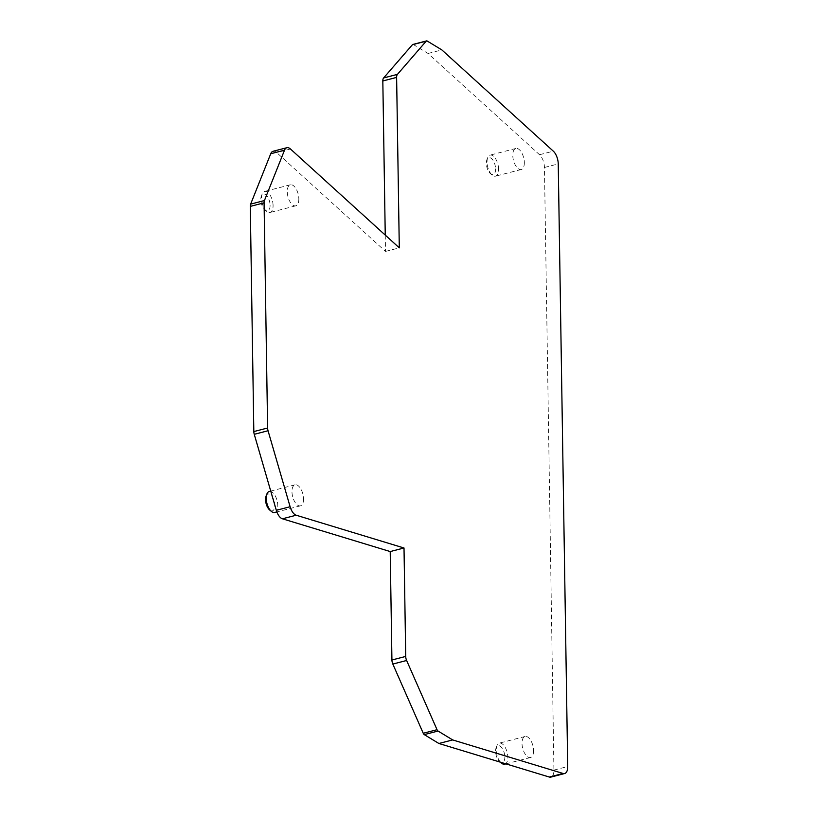 <?xml version="1.0" encoding="UTF-8"?>
<svg xmlns="http://www.w3.org/2000/svg" width="818" height="818" viewBox="0 0 818 818"><rect width="100%" height="100%" fill="white"/><g stroke="black" fill="none" stroke-linecap="round" stroke-linejoin="round"><path stroke-width="0.61" stroke-dasharray="4.09 3.07" d="M273.079 205.471A10.859 5.266 75.5 0 0 264.582 191.453A10.859 5.266 75.5 0 0 262.2 193.948A10.859 5.266 75.5 0 0 266.729 211.443A10.859 5.266 75.5 0 0 270.012 212.486A10.859 5.266 75.5 0 0 273.079 205.471M270.083 205.246A8.691 4.213 -104.5 0 1 265.001 210.022A8.691 4.213 -104.5 0 1 261.382 196.023A8.691 4.213 -104.5 0 1 266.525 195.43A8.691 4.213 -104.5 0 1 270.083 205.246M274.725 512.487A10.859 5.266 75.5 0 0 277.783 505.483A10.859 5.266 75.5 0 0 269.286 491.454M266.095 496.035A8.691 4.213 -104.5 0 1 271.239 495.442A8.691 4.213 -104.5 0 1 274.797 505.258A8.691 4.213 -104.5 0 1 269.715 510.033M412.793 44.469A2.699 1.309 -104.5 0 1 413.427 44.591L428.049 53.477L539.522 154.725A10.859 5.266 -104.5 0 1 544.451 167.475L553.919 770.096A10.859 5.266 -104.5 0 1 550.851 777.1M273.089 151.269A10.859 5.266 -104.5 0 1 276.658 152.547L290.451 148.988M385.247 235.093L385.503 251.423L276.658 152.547M524.338 162.485A10.859 5.266 -104.5 0 1 521.281 169.5A10.859 5.266 -104.5 0 1 513.459 160.297A10.859 5.266 -104.5 0 1 515.841 148.467A10.859 5.266 -104.5 0 1 524.338 162.485M298.826 198.815A10.859 5.266 -104.5 0 1 295.758 205.829A10.859 5.266 -104.5 0 1 287.946 196.627A10.859 5.266 -104.5 0 1 290.329 184.796A10.859 5.266 -104.5 0 1 298.826 198.815M303.539 498.827A10.859 5.266 -104.5 0 1 300.472 505.831A10.859 5.266 -104.5 0 1 292.65 496.638A10.859 5.266 -104.5 0 1 295.042 484.798A10.859 5.266 -104.5 0 1 303.539 498.827M533.571 750.505A10.859 5.266 -104.5 0 1 530.514 757.509A10.859 5.266 -104.5 0 1 522.692 748.317A10.859 5.266 -104.5 0 1 525.074 736.476A10.859 5.266 -104.5 0 1 533.571 750.505M504.767 764.165A10.859 5.266 75.5 0 0 507.825 757.161A10.859 5.266 75.5 0 0 499.328 743.133A10.859 5.266 75.5 0 0 496.955 745.638A10.859 5.266 75.5 0 0 500.544 762.233M504.829 756.936A8.691 4.213 -104.5 0 1 499.757 761.711A8.691 4.213 -104.5 0 1 496.137 747.713A8.691 4.213 -104.5 0 1 501.281 747.12A8.691 4.213 -104.5 0 1 504.829 756.936M428.049 53.477L441.843 49.908M495.596 168.917A8.691 4.213 -104.5 0 1 490.514 173.692A8.691 4.213 -104.5 0 1 486.894 159.694A8.691 4.213 -104.5 0 1 492.037 159.101A8.691 4.213 -104.5 0 1 495.596 168.917M385.503 251.423L399.296 247.854M498.591 169.142A10.859 5.266 75.5 0 0 490.094 155.123A10.859 5.266 75.5 0 0 487.722 157.618A10.859 5.266 75.5 0 0 492.242 175.113A10.859 5.266 75.5 0 0 495.534 176.156A10.859 5.266 75.5 0 0 498.591 169.142M553.919 770.096L567.712 766.527M544.451 167.475L558.244 163.907M539.522 154.725L553.316 151.166M413.427 44.591L427.221 41.033M265.001 210.022L266.729 211.443M261.382 196.023L262.2 193.948M499.757 761.711L500.289 762.151M496.137 747.713L496.955 745.638M515.841 148.467L490.094 155.123M521.281 169.5L495.534 176.156M295.042 484.798L270.748 491.076M300.472 505.831L276.873 511.935M525.074 736.476L499.328 743.133M530.514 757.509L505.933 763.869M490.514 173.692L492.242 175.113M486.894 159.694L487.722 157.618M290.329 184.796L264.582 191.453M295.758 205.829L270.012 212.486"/><path stroke-width="1.23" d="M270.748 491.076L269.286 491.454A10.859 5.266 75.5 0 0 266.913 493.96A10.859 5.266 75.5 0 0 271.443 511.454A10.859 5.266 75.5 0 0 274.725 512.487L276.873 511.935M271.443 511.454L269.715 510.033A8.691 4.213 -104.5 0 1 266.095 496.035L266.913 493.96M270.727 153.753L284.521 150.185A10.859 5.266 -104.5 0 1 286.883 147.71L273.089 151.269A10.859 5.266 -104.5 0 0 270.727 153.753L250.635 204.122A5.429 2.638 -104.5 0 0 250.288 206.392L253.825 431.577A5.429 2.638 -104.5 0 0 254.255 434.307L276.32 510.299A10.859 5.266 -104.5 0 0 282.414 518.796L390.217 551.557L391.924 660.003A5.409 2.628 -104.5 0 0 392.834 664.063L423.243 733.265A2.699 1.309 -104.5 0 0 424.266 734.615L438.888 743.49L452.681 739.932L563.091 773.48A10.859 5.266 -104.5 0 0 564.645 773.531L550.851 777.1A10.859 5.266 -104.5 0 1 549.297 777.039L563.091 773.48M438.888 743.49L549.297 777.039M385.247 235.093L382.824 80.972A5.409 2.628 -104.5 0 1 383.632 77.945L412.425 44.704L426.219 41.135A2.699 1.309 -104.5 0 1 426.587 40.9A2.699 1.309 -104.5 0 1 427.221 41.033L441.843 49.908L553.316 151.166A10.859 5.266 -104.5 0 1 558.244 163.907L567.712 766.527A10.859 5.266 -104.5 0 1 564.645 773.531M250.288 206.392L264.081 202.823L267.619 428.008A5.429 2.638 -104.5 0 0 268.048 430.749L290.114 506.731A10.859 5.266 -104.5 0 0 296.208 515.228L404.01 547.988L405.718 656.435A5.409 2.628 -104.5 0 0 406.628 660.494L437.037 729.707A2.699 1.309 -104.5 0 0 438.059 731.047L452.681 739.932M426.219 41.135L397.425 74.377A5.409 2.628 -104.5 0 0 396.618 77.403L399.296 247.854L290.451 148.988A10.859 5.266 -104.5 0 0 286.883 147.71M284.521 150.185L264.429 200.553A5.429 2.638 -104.5 0 0 264.081 202.823M412.425 44.704A2.699 1.309 -104.5 0 1 412.793 44.469L426.587 40.9M390.217 551.557L404.01 547.988M500.544 762.233A10.859 5.266 75.5 0 0 501.475 763.133A10.859 5.266 75.5 0 0 504.767 764.165L505.933 763.869M423.243 733.265L437.037 729.707M424.266 734.615L438.059 731.047M392.834 664.063L406.628 660.494M391.924 660.003L405.718 656.435M282.414 518.796L296.208 515.228M276.32 510.299L290.114 506.731M253.825 431.577L267.619 428.008M254.255 434.307L268.048 430.749M383.632 77.945L397.425 74.377M382.824 80.972L396.618 77.403M250.635 204.122L264.429 200.553M500.289 762.151L501.475 763.133"/></g></svg>
